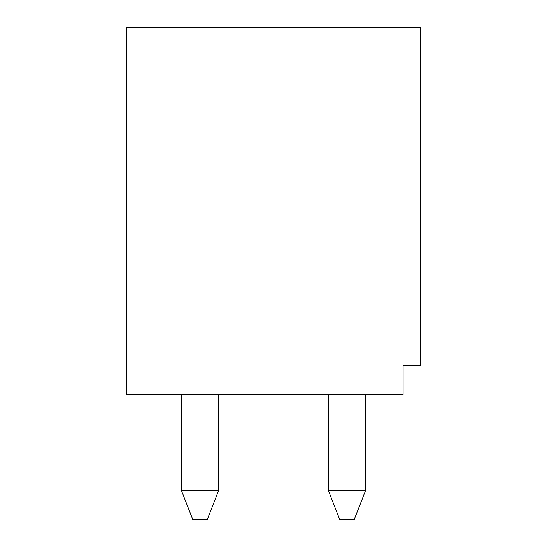 <?xml version="1.0" encoding="UTF-8"?>
<svg xmlns="http://www.w3.org/2000/svg" width="547" height="547" viewBox="0 0 547 547"><rect width="100%" height="100%" fill="white"/><g stroke="black" fill="none" stroke-linecap="round" stroke-linejoin="round"><path stroke-width="0.82" d="M126.562 394.695L403.084 394.695L403.084 365.772L420.438 365.772L420.438 27.35L126.562 27.35L126.562 394.695L126.562 27.35L420.438 27.35L420.438 365.772L403.084 365.772L403.084 394.695L126.562 394.695M290.45 27.35L377.232 27.35M181.522 490.727L218.54 490.727L218.54 394.695L218.54 490.727L181.522 490.727L181.522 394.695L181.522 490.727L192.797 519.65L207.265 519.65L218.54 490.727L207.265 519.65L192.797 519.65L181.522 490.727M328.46 490.727L328.46 394.695L328.46 490.727L365.478 490.727L365.478 394.695L365.478 490.727L328.46 490.727L339.735 519.65L328.46 490.727M339.735 519.65L354.203 519.65L365.478 490.727L354.203 519.65L339.735 519.65"/></g></svg>
